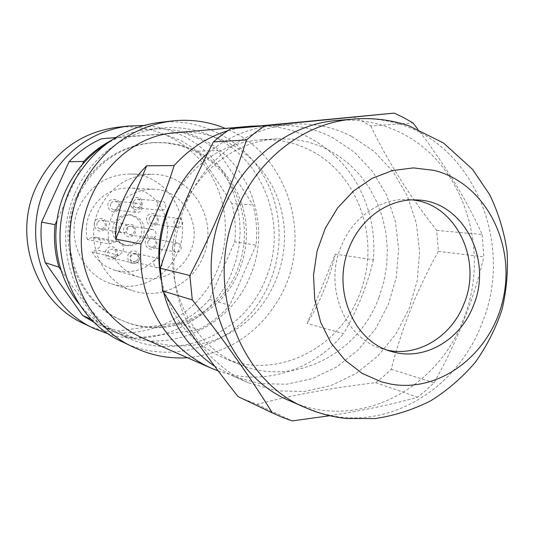 <?xml version="1.0" encoding="UTF-8"?>
<svg xmlns="http://www.w3.org/2000/svg" width="534" height="534" viewBox="0 0 534 534"><rect width="100%" height="100%" fill="white"/><g stroke="black" fill="none" stroke-linecap="round" stroke-linejoin="round"><path stroke-width="0.4" stroke-dasharray="2.67 2" d="M95.079 322.963L99.558 325.059L117.907 330.9L179.27 322.796C190.798 316.989 200.871 309.213 209.482 299.461L234.72 241.862L256.013 245.119C257.468 231.516 256.46 218.132 253.003 204.969L217.779 150.434L201.111 139.654L182.601 132.459L117.52 137.398L110.918 140.596M209.482 299.461L229.753 305.308L256.013 245.119M234.72 241.862C236.108 228.839 235.127 216.03 231.776 203.427L253.003 204.969M177.862 252.035C193.708 217.585 167.122 173.403 129.602 174.024C106.353 174.772 89.405 186.066 78.752 207.906C65.288 237.35 81.962 275.15 111.479 283.788C137.371 292.645 167.589 277.793 177.862 252.035M203.007 257.001C219.714 220.495 191.833 173.69 152.297 174.338C127.786 175.125 109.897 187.12 98.63 210.316C84.385 241.588 101.961 281.698 133.066 290.79C160.36 300.121 192.167 284.302 203.007 257.001M335.332 254.137C329.358 279.502 319.953 302.598 307.117 323.424L335.332 254.137L373.386 259.751C374.554 245.687 373.573 231.843 370.449 218.206C361.364 181.573 340.812 154.646 308.799 137.405C293.44 129.709 277.073 125.85 259.704 125.824M239.272 127.846L227.524 130.81M173.503 197.306C194.169 162.189 223.165 143.019 260.485 139.801C277.747 138.92 294.027 142.278 309.326 149.86C358.835 173.657 381.303 240.487 359.776 293.573C339.878 348.402 276.739 380.475 224.407 358.281L223.492 357.9C189.677 342.681 168.691 315.334 160.527 275.851M352.921 116.719L361.992 120.984L370.716 125.944L412.996 122.987M351.552 136.303C332.609 126.685 312.383 122.687 290.863 124.309C257.922 127.479 229.767 142.665 206.391 169.865C179.631 202.319 168.11 248.63 176.527 290.516C185.104 332.382 212.826 367.272 248.19 382.718L276.859 390.895L304.247 391.515L331.04 385.575L355.964 373.513L377.898 356.018L395.888 334.004L409.178 308.518L417.208 280.737L419.637 251.908L416.346 223.305L407.449 196.238L393.264 171.948L374.367 151.616L351.552 136.303M370.716 125.944C387.878 161.602 409.865 196.419 436.679 230.388L438.347 251.34C417.334 289.128 401.635 328.437 391.235 369.268L383.692 376.263L375.709 382.698C332.802 387.731 293.226 394.933 256.974 404.305L240.781 397.943M82.363 164.525L56.898 220.629M139.774 208.894L142.211 205.99C142.978 198.928 140.042 196.252 133.4 197.954C126.451 201.986 133.166 213.466 139.774 208.894M103.77 230.027L106.253 227.083C107.027 219.961 104.023 217.278 97.248 219.04C90.166 223.152 97.041 234.686 103.77 230.027M114.61 258.61C107.888 260.438 104.904 257.802 105.665 250.686L108.142 247.736C114.857 243.09 121.598 254.471 114.61 258.61M154.399 248.177L156.816 245.273C157.583 238.257 154.673 235.641 148.105 237.403C141.223 241.488 147.865 252.789 154.399 248.177M136.731 262.715C130.096 264.544 127.159 261.927 127.913 254.858L130.363 251.928C136.991 247.302 143.633 258.603 136.731 262.715M140.889 236.055C137.351 243.09 131.791 246.107 124.222 245.106C114.303 241.562 110.805 234.513 113.729 223.966C116.999 217.385 122.166 214.308 129.235 214.748C139.935 217.812 143.82 224.914 140.889 236.055M155.721 225.014L158.137 222.124C158.905 215.102 155.995 212.459 149.42 214.181C142.545 218.219 149.18 229.593 155.721 225.014M117.266 210.943L119.736 208.02C120.51 200.917 117.527 198.221 110.798 199.943C103.763 204.008 110.578 215.556 117.266 210.943M87.236 239.412C85.427 230.468 86.288 221.77 89.805 213.313C98.109 196.399 111.299 187.948 129.375 187.955C156.782 188.515 175.699 221.023 164.058 246.361C153.699 266.68 137.592 274.73 115.738 270.524C105.545 267.481 97.629 261.266 92.002 251.881L96.681 249.939L100.299 246.328C101.58 241.728 100.032 238.658 95.646 237.116L91.928 237.476L87.236 239.412L109.183 244.098C107.281 234.566 108.195 225.288 111.94 216.27C120.757 198.227 134.728 189.21 153.865 189.21C182.862 189.81 202.786 224.4 190.451 251.387C182.448 271.426 159.486 283.254 139.334 277.206C128.547 273.989 120.177 267.38 114.223 257.388L92.002 251.881M231.776 203.427L197.8 151.229L181.76 140.923L163.945 134.054L182.601 132.459M163.945 134.054L101.427 138.8M115.624 137.565L117.52 137.398M197.8 151.229L217.779 150.434M91.641 319.532L97.802 322.309L115.424 332.288L134.521 338.362L198.341 329.752C210.329 323.657 220.802 315.514 229.753 305.308M60.963 270.07L97.802 322.309M74.947 193.462C90.266 157.123 125.056 131.444 161.668 128.067C180.552 126.324 198.401 129.515 215.222 137.645C265.365 161.168 287.993 227.417 265.612 279.115C244.806 332.969 179.337 362.499 127.065 337.615C76.435 316.175 50.51 247.262 74.947 193.462M105.632 144.42C119.142 135.963 133.6 130.943 149.006 129.348C167.362 127.646 184.731 130.73 201.104 138.606C249.939 161.381 272.06 225.655 250.286 275.791C230.047 328.023 166.294 356.538 115.484 332.328C101.407 325.867 89.332 316.462 79.259 304.113M123.074 342.207C173.009 366.671 235.961 344.256 262.962 296.11C284.175 259.657 284.575 212.158 263.676 175.913C242.73 139.754 201.378 117.694 159.366 122.433M187.474 357.747C226.863 353.748 257.134 334.484 278.281 299.961C314.74 240.701 289.288 153.445 225.348 128.427M373.386 259.751C367.512 285.103 357.56 309.733 343.516 333.65L307.117 323.424M116.339 127.399C152.11 123.367 187.754 140.482 207.706 169.792C227.577 199.195 230.922 238.771 216.63 271.539C195.938 321.722 133.22 348.028 83.925 323.671M179.27 322.796L198.341 329.752M436.679 230.388L482.175 234.499C466.983 200.55 445.476 165.393 417.655 129.021M75.795 198.101C54.742 244.358 78.191 303.652 122.626 320.667C166.314 339.664 219.874 314.92 237.243 270.411L241.461 257.869L243.918 244.852L244.585 231.629L243.431 218.466L240.474 205.617L235.774 193.348L229.413 181.914L221.51 171.554L212.205 162.496L201.692 154.933L190.171 149.039L177.875 144.974L165.066 142.832L152.016 142.685C117.213 146.283 91.801 164.752 75.795 198.101M378.946 297.538C358.488 354.109 293.673 387.357 239.886 364.548C185.839 344.517 156.369 270.398 181.54 211.25C197.847 169.665 237.069 140.709 277.159 138.833L292.832 139.174L308.165 141.964L322.823 147.117L336.52 154.493L348.996 163.905L360.009 175.139L369.361 187.955L376.877 202.072L382.444 217.218L385.955 233.078L387.364 249.358L386.643 265.732L383.819 281.899L378.946 297.538M438.347 251.34L483.877 256.847L482.175 234.499M143.506 125.503L157.897 127.199L171.821 130.984L185.018 136.744L197.233 144.347L208.247 153.618L217.852 164.372L225.895 176.387L232.237 189.43L236.762 203.24L239.412 217.572L240.146 232.15L238.945 246.708L235.841 260.993L230.888 274.723C211.464 321.201 157.31 348.956 109.043 334.204M387.577 350.197L383.258 349.129C345.304 339.624 323.324 287.399 341.266 246.134C352.787 217.084 380.835 197.894 407.963 199.536L412.395 199.91M290.937 401.321L293.119 402.249C358.735 430.397 437.253 389.359 463.091 320.066C491.38 251.808 464.633 164.959 402.202 133.527C382.004 123.067 360.377 118.702 337.321 120.43M329.805 415.726C363.494 410.439 392.77 404.258 417.641 397.189L426.065 390.287L434.029 382.785C457.071 341.753 473.691 299.774 483.877 256.847M256.974 404.305L292.211 420.899M375.709 382.698L417.641 397.189M391.235 369.268L434.029 382.785M77.163 198.221C56.03 244.685 79.566 304.226 124.168 321.308C168.023 340.372 221.77 315.514 239.205 270.825L243.437 258.229L245.907 245.166L246.574 231.889L245.42 218.666L242.456 205.764L237.743 193.448L231.362 181.967L223.426 171.568L214.094 162.47L203.541 154.873L191.973 148.959L179.638 144.874L166.782 142.718L153.685 142.578C118.748 146.183 93.243 164.732 77.163 198.221M142.678 338.095C178.556 353.735 221.31 345.304 249.772 318.664C278.214 291.938 290.703 249.285 281.511 211.05C270.758 163.491 225.088 127.86 176.607 132.632M214.681 366.257L233.879 376.463L259.771 383.599L286.404 384.26L312.47 378.566L336.727 366.938L358.074 350.044L375.582 328.757L388.505 304.093L396.308 277.199L398.644 249.278L395.407 221.577L386.703 195.364L372.852 171.848L354.429 152.177L332.201 137.358C313.752 128.067 294.074 124.208 273.154 125.784C249.224 127.913 227.404 137.051 207.686 153.198M161.094 279.929L163.671 292.605M117.907 330.9L134.521 338.362M109.183 244.098L114.156 242.036L118.101 241.642C122.74 243.277 124.375 246.548 123.014 251.454L119.182 255.305L114.223 257.388M218.192 370.916C262.394 386.976 313.525 370.683 343.516 333.65M119.122 226.383C118.228 229.667 119.342 231.823 122.46 232.851L125.383 232.343L127.406 230.067C128.293 226.73 127.145 224.574 123.955 223.592L121.091 224.14L119.122 226.383M97.121 222.892C96.287 225.975 97.335 227.998 100.285 228.966L103.262 228.365L104.958 226.363C105.799 223.225 104.711 221.196 101.694 220.268L98.823 220.882L97.121 222.892M138.84 260.532C137.712 262.748 135.963 263.662 133.593 263.262C130.737 262.134 129.749 260.025 130.63 256.941C131.738 254.758 133.453 253.844 135.776 254.184C138.7 255.279 139.728 257.395 138.84 260.532M114.129 257.008L110.852 257.562C108.148 256.494 107.207 254.511 108.042 251.614L109.73 249.605L112.901 249.031C115.678 250.066 116.646 252.055 115.811 254.998L114.129 257.008M172.923 245.82C172.055 248.991 173.089 251.1 176.026 252.135L178.923 251.668L180.926 249.398C181.8 246.181 180.732 244.071 177.729 243.07L174.892 243.577L172.923 245.82M148.058 241.221C147.237 244.205 148.225 246.181 151.009 247.162L153.999 246.574L155.648 244.599C156.469 241.575 155.461 239.586 152.611 238.645L149.714 239.239L148.058 241.221M162.236 264.891C161.121 267.087 159.399 267.995 157.076 267.614C154.246 266.499 153.271 264.41 154.146 261.34C155.234 259.177 156.923 258.262 159.212 258.596C162.102 259.671 163.11 261.773 162.236 264.891M136.297 261.133L133.079 261.693C130.396 260.639 129.468 258.67 130.296 255.786L131.965 253.79L135.089 253.209C137.825 254.231 138.787 256.207 137.959 259.137L136.297 261.133M147.618 232.23L149.567 230L152.39 229.453C155.514 230.434 156.636 232.57 155.754 235.868L153.765 238.124L150.882 238.625C147.825 237.61 146.737 235.474 147.618 232.23M128.053 226.776L130.91 226.162C133.88 227.09 134.948 229.113 134.114 232.23L132.439 234.232L129.475 234.84C126.571 233.872 125.53 231.856 126.364 228.779L128.053 226.776M174.344 221.089C173.477 224.407 174.598 226.543 177.722 227.484L180.465 226.923L182.354 224.734C183.229 221.363 182.074 219.234 178.89 218.326L176.193 218.927L174.344 221.089M149.38 217.965C148.559 221.083 149.627 223.092 152.584 223.98L155.321 223.372L156.969 221.396C157.79 218.232 156.696 216.223 153.679 215.376L151.035 215.99L149.38 217.965M133.493 205.997C132.606 209.421 133.807 211.597 137.084 212.512L139.835 211.911L141.71 209.728C142.598 206.251 141.37 204.075 138.019 203.207L135.329 203.848L133.493 205.997M110.698 203.754C109.864 206.965 110.992 209.008 114.096 209.875L116.792 209.255L118.475 207.259C119.309 203.995 118.141 201.945 114.97 201.131L112.387 201.759L110.698 203.754M157.423 203.841C156.542 207.272 157.737 209.428 161.008 210.316L163.691 209.695L165.52 207.546C166.401 204.068 165.173 201.905 161.835 201.064L159.212 201.718L157.423 203.841M133.333 201.739C132.505 204.963 133.64 206.992 136.737 207.826L139.341 207.205L141.009 205.223C141.83 201.952 140.669 199.923 137.512 199.129L135.002 199.756L133.333 201.739M126.445 224.927C133.153 223.159 136.117 225.835 135.349 232.944L132.879 235.881C126.218 240.54 119.429 229.046 126.445 224.927M143.266 236.469C139.701 243.544 134.114 246.588 126.498 245.58C116.525 242.009 113.008 234.92 115.951 224.307C119.242 217.685 124.435 214.595 131.544 215.035C142.298 218.119 146.209 225.261 143.266 236.469M353.448 119.082C367.245 117.967 380.729 119.122 393.892 122.546C473.471 141.704 515.283 244.352 481.715 324.051C458.479 385.241 395.928 426.666 334.945 416.32L321.301 413.323L305.775 407.782M114.156 242.036L91.928 237.476M119.182 255.305L96.681 249.939M129.602 174.024L152.297 174.338M161.668 128.067L149.006 129.348M239.886 364.548L224.407 358.281M124.168 321.308L122.626 320.667M290.863 124.309L273.154 125.784M248.19 382.718L231.896 375.622M139.334 277.206L115.738 270.524M391.822 351.592L383.258 349.129M100.285 228.966L122.46 232.851M133.593 263.262L110.852 257.562M151.009 247.162L176.026 252.135M157.076 267.614L133.079 261.693M152.39 229.453L130.91 226.162M152.584 223.98L177.722 227.484M114.096 209.875L137.084 212.512M136.737 207.826L161.008 210.316M126.498 245.58L124.222 245.106M153.679 215.376L178.89 218.326M111.479 283.788L133.066 290.79M101.694 220.268L123.955 223.592M159.212 258.596L135.089 253.209M137.512 199.129L161.835 201.064M131.544 215.035L129.235 214.748M150.882 238.625L129.475 234.84M277.159 138.833L260.485 139.801M153.685 142.578L152.016 142.685M127.065 337.615L115.484 332.328M114.97 201.131L138.019 203.207M152.611 238.645L177.729 243.07M135.776 254.184L112.901 249.031M416.867 199.956L407.963 199.536M118.101 241.642L95.646 237.116M98.169 324.432L113.969 331.641M153.865 189.21L129.375 187.955"/><path stroke-width="0.8" d="M275.07 414.177L238.084 396.629C209.715 360.844 184.564 325.62 162.623 290.957L192.293 299.888C224.293 340.458 250.94 378.092 272.213 412.789L282.086 417.261L292.211 420.899L329.805 415.726M162.623 290.957L160.3 268.228L189.857 275.511L192.293 299.888M259.704 125.824L250.826 126.224L239.272 127.846M227.524 130.81C207.092 137.251 189.296 148.839 174.131 165.567C166.021 191.819 154.973 217.965 140.989 244.018C139.828 259.17 141.136 273.982 144.901 288.453C155.868 326.241 177.862 352.767 210.89 368.019L218.192 370.916M160.527 275.851C156.816 253.276 159.172 231.282 167.596 209.862L173.503 197.306M160.3 268.228C174.331 225.388 192.026 183.282 213.393 141.904L221.824 134.948L230.668 128.701L394.239 113.101L264.851 125.804L255.452 132.492L246.488 139.948C232.283 185.044 213.406 230.227 189.857 275.511M115.624 137.565L101.427 138.8C89.231 144.18 78.438 151.836 69.06 161.762L83.765 161.428L82.363 164.525M69.06 161.762L41.585 222.124L55.075 224.647C53.587 239.139 54.855 253.303 58.887 267.127L60.963 270.07M56.898 220.629L55.075 224.647M230.668 128.701L264.851 125.804M41.585 222.124C40.17 235.961 41.398 249.485 45.27 262.695L82.636 315.481L91.641 319.532M45.27 262.695L58.887 267.127M79.259 304.113C54.788 274.376 48.707 229.186 64.774 192.674C73.805 172.215 87.422 156.128 105.632 144.42M225.348 128.427C208.38 121.438 190.618 118.955 172.068 120.964L159.366 122.433C125.049 127.085 97.842 144.734 77.757 175.379C40.544 232.15 64.774 316.989 123.074 342.207L134.628 347.681C151.543 355.551 169.158 358.908 187.474 357.747M172.068 120.964C136.784 125.744 108.802 143.953 88.11 175.593C49.769 234.206 74.7 321.782 134.628 347.681M109.043 334.204L94.458 328.664L83.925 323.671C35.791 302.438 12.128 236.816 36.359 186.653C53.534 152.417 80.193 132.666 116.339 127.399L127.92 126.064L143.506 125.503M110.918 140.596C100.819 145.962 91.768 152.904 83.765 161.428M417.655 129.021L412.996 122.987L403.804 117.674L394.239 113.101M115.618 239.052C115.671 210.696 126.037 186.273 146.723 165.787L115.618 239.052L140.989 244.018M146.723 165.787L174.131 165.567M213.393 141.904L246.488 139.948M94.458 328.664C44.936 306.83 20.566 239.065 45.557 187.234C63.272 151.87 90.727 131.477 127.92 126.064M412.395 199.91C455.969 204.008 482.723 260.085 463.899 304.026C451.597 336.327 418.316 357.039 387.577 350.197M353.448 119.082L337.321 120.43C290.129 123.875 243.958 158.518 223.539 208.367C191.032 281.885 225.508 375.302 290.937 401.321L305.775 407.782C238.858 381.203 203.554 285.149 236.922 209.502C257.875 158.211 305.194 122.6 353.448 119.082C372.265 117.54 390.728 119.763 408.857 125.744L443.587 143.052L472.563 169.385L489.785 194.87C498.376 212.779 504.129 231.556 507.04 251.207C508.268 271.018 506.559 290.569 501.927 309.86C495.659 328.697 486.754 346.199 475.213 362.372C462.324 377.498 447.479 390.314 430.684 400.82C413.042 409.745 394.539 415.659 375.182 418.563L346.186 418.496C332.121 416.947 318.651 413.376 305.775 407.782M250.826 126.224L176.607 132.632C115.371 135.656 66.543 207.299 85.407 270.111C94.925 302.184 114.016 324.846 142.678 338.095L210.89 368.019M238.084 396.629L272.213 412.789M207.686 153.198C180.899 176.327 165.113 206.251 160.34 242.977C158.972 255.392 159.225 267.714 161.094 279.929M163.671 292.605C172.288 324.472 189.29 349.022 214.681 366.257M82.636 315.481L95.079 322.963M349.41 247.209C331.247 289.054 353.461 341.994 391.822 351.592C423.909 361.364 460.341 340.218 473.331 305.835C493.236 259.584 463.038 200.751 416.867 199.956C389.446 198.294 361.077 217.752 349.41 247.209M391.302 384.186L381.576 381.903L362.259 373.446L345.104 360.283L330.993 342.975L320.68 322.329L314.74 299.347L313.511 275.184L317.089 251.067L325.279 228.245L337.655 207.88L353.548 190.985L372.118 178.356L392.41 170.566L413.403 167.896L434.075 170.386C483.884 182.635 515.016 241.221 503.702 296.297C493.089 351.519 441.932 393.057 391.302 384.186"/></g></svg>
